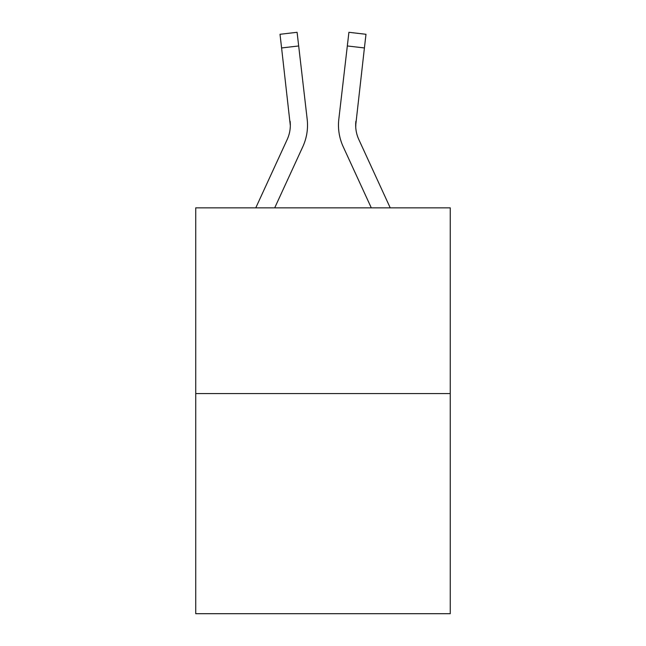 <?xml version="1.0" encoding="UTF-8"?>
<svg xmlns="http://www.w3.org/2000/svg" width="646" height="646" viewBox="0 0 646 646"><rect width="100%" height="100%" fill="white"/><g stroke="black" fill="none" stroke-linecap="round" stroke-linejoin="round"><path stroke-width="0.97" d="M450.262 393.575L450.262 207.85L195.738 207.85L195.738 613.7L450.262 613.7L450.262 393.575L195.738 393.575M302.804 146.715L274.703 207.85L302.804 146.715A51.591 51.591 0 0 0 307.181 119.219L298.678 45.963L281.591 47.949L280.009 34.286L297.087 32.3L280.009 34.286L297.087 32.3L298.678 45.963M307.431 128.191L307.512 126.091M306.939 117.152L307.181 119.219L306.939 117.152M390.224 207.85L358.821 139.528A34.391 34.391 0 0 1 355.68 125.574L364.409 47.949L347.322 45.963L348.913 32.3L365.991 34.286L364.409 47.949M343.196 146.715L371.297 207.85L343.196 146.715A51.591 51.591 0 0 1 338.819 119.219L347.322 45.963M355.736 127.189L355.68 125.574A34.391 34.391 0 0 0 358.821 139.528A34.391 34.391 0 0 1 355.68 125.574A34.391 34.391 0 0 0 358.821 139.528A34.391 34.391 0 0 1 355.68 125.574A34.391 34.391 0 0 0 358.821 139.528A34.391 34.391 0 0 1 355.68 125.574A34.391 34.391 0 0 0 358.821 139.528A34.391 34.391 0 0 1 355.68 125.574A34.391 34.391 0 0 0 358.821 139.528A34.391 34.391 0 0 1 355.906 121.198L355.736 127.189L355.906 121.198M255.776 207.85L287.179 139.528A34.391 34.391 0 0 0 290.32 125.574L281.591 47.949M287.179 139.528A34.391 34.391 0 0 0 290.32 125.574A34.391 34.391 0 0 1 287.179 139.528A34.391 34.391 0 0 0 290.32 125.574A34.391 34.391 0 0 1 287.179 139.528A34.391 34.391 0 0 0 290.32 125.574A34.391 34.391 0 0 1 287.179 139.528A34.391 34.391 0 0 0 290.32 125.574A34.391 34.391 0 0 1 287.179 139.528A34.391 34.391 0 0 0 290.32 125.574A34.391 34.391 0 0 1 287.179 139.528A34.391 34.391 0 0 0 290.32 125.574A34.391 34.391 0 0 1 287.179 139.528A34.391 34.391 0 0 0 290.32 125.574A34.391 34.391 0 0 1 287.179 139.528A34.391 34.391 0 0 0 290.32 125.574A34.391 34.391 0 0 1 287.179 139.528A34.391 34.391 0 0 0 290.32 125.574A34.391 34.391 0 0 1 287.179 139.528A34.391 34.391 0 0 0 290.32 125.574A34.391 34.391 0 0 1 287.179 139.528A34.391 34.391 0 0 0 290.32 125.574A34.391 34.391 0 0 1 287.179 139.528A34.391 34.391 0 0 0 290.32 125.574A34.391 34.391 0 0 1 287.179 139.528A34.391 34.391 0 0 0 290.32 125.574A34.391 34.391 0 0 1 287.179 139.528A34.391 34.391 0 0 0 290.32 125.574L290.094 121.198A34.391 34.391 0 0 1 287.179 139.528M338.48 125.663L338.569 128.207L338.48 125.663"/></g></svg>
